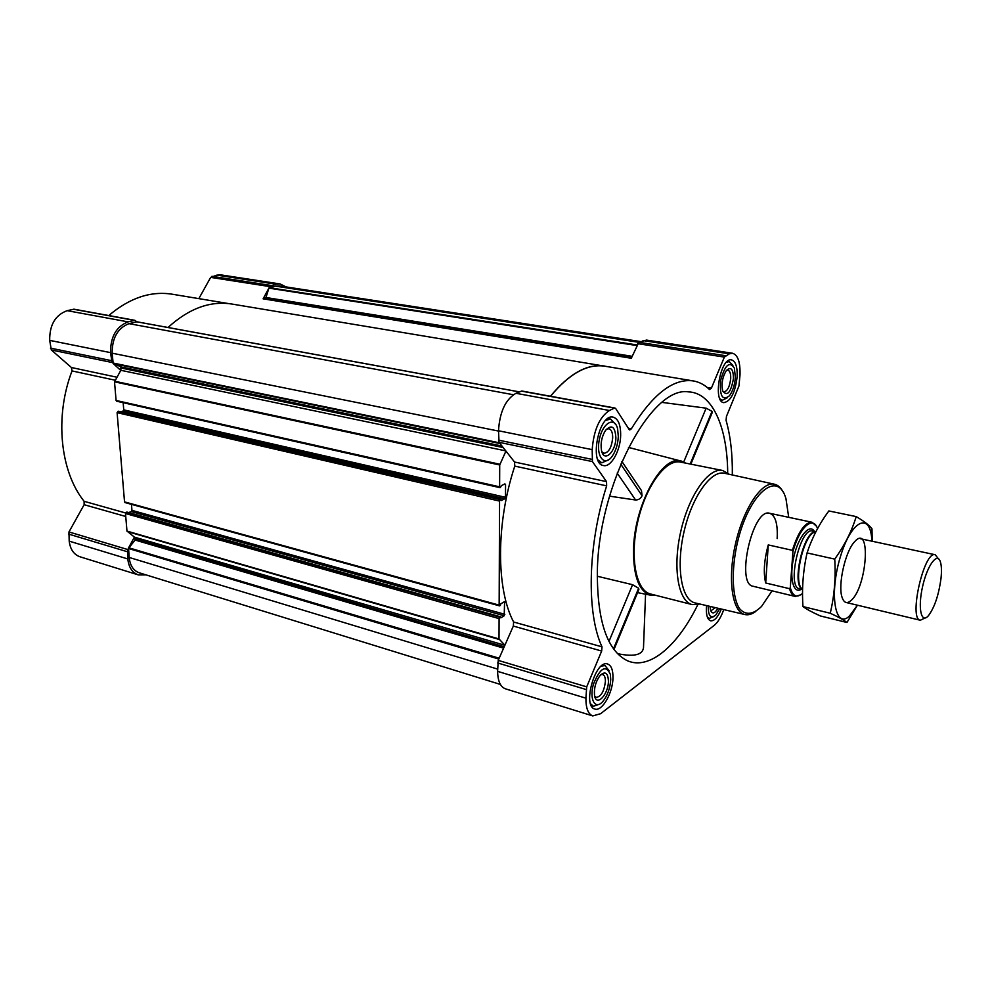 <?xml version="1.0" encoding="UTF-8"?>
<svg xmlns="http://www.w3.org/2000/svg" width="991" height="991" viewBox="0 0 991 991"><rect width="100%" height="100%" fill="white"/><g stroke="black" fill="none" stroke-linecap="round" stroke-linejoin="round"><path stroke-width="1.49" d="M727.691 472.868C727.369 427.109 712.38 392.622 688.398 391.866C651.174 385.672 598.192 485.156 597.338 572.278C597.226 621.345 607.26 650.839 627.439 660.762C649.402 670.436 677.794 645.785 697.825 604.634M617.43 653.639C635.268 657.306 643.977 654.642 643.568 645.674L645.562 594.191M690.851 464.147L712.046 413.024L712.021 411.352L706.149 408.168L662.087 402.408M685.648 463.119L681.647 461.199C662.83 453.531 634.314 504.146 633.522 549.435C633.299 576.774 639.22 592.061 651.248 595.294L655.683 595.306M609.527 496.157L635.615 500.009C638.675 499.922 640.818 498.498 642.057 495.711L641.474 490.595L621.89 461.434M613.974 649.539L638.873 589.496L638.625 588.258L632.592 584.702L597.263 576.242M125.746 516.472L84.136 504.704L68.961 531.956L69.197 541.136C70.25 549.373 73.854 554.588 79.998 556.781L138.306 574.879L145.974 574.867M84.136 504.704L84.111 501.31C60.191 471.555 54.455 416.703 72.021 370.931L71.402 367.512L51.321 349.959L49.699 340.371C49.488 324.937 55.31 315.027 67.165 310.666L74.003 309.192L134.863 320.316L128.099 321.877C116.331 326.473 110.484 336.717 110.534 352.623L112.045 362.483L120.927 366.918L501.979 446.037M228.512 303.568L172.186 294.203C150.644 290.821 129.511 297.944 108.775 315.547M286.065 286.919L280.143 283.971L221.228 274.941L216.918 275.126L210.662 277.393L198.832 298.638M721.324 609.044C717.918 617.282 714.338 621.196 710.597 620.8C707.202 619.437 705.852 614.358 706.546 605.588M737.155 376.592C735.223 392.622 730.776 401.305 723.839 402.643C712.492 401.9 720.494 356.995 731.507 359.869C735.595 361.17 737.477 366.744 737.155 376.592M620.663 435.284C620.44 450.769 610.976 467.603 603.457 465.547C588.778 463.912 598.923 413.136 613.169 417.149C618.223 418.747 620.725 424.792 620.663 435.284M612.971 677.869C612.822 693.019 602.008 711.86 594.848 709.036C581.99 706.372 595.455 659.164 607.632 664.02C611.298 665.419 613.082 670.04 612.971 677.869M732.324 474.962C732.597 454.237 730.516 436.04 726.069 420.357L726.465 416.381L738.964 385.957L739.992 375.155C740.413 362.285 737.948 354.989 732.584 353.267L729.326 353.837L724.359 357.094L711.389 388.175L707.202 387.469M723.764 609.614C721.076 617.083 717.905 622.336 714.226 625.358L600.633 713.693L592.767 715.923C588.146 714.127 585.854 708.206 585.904 698.184L586.709 686.862L601.661 651.037L602.008 646.85C586.325 613.342 587.638 545.199 606.653 485.863L606.542 481.638L592.432 461.583L592.184 449.641C593.72 430.131 599.468 417.087 609.415 410.497L614.432 408.119L615.708 408.552L629.136 429.475L629.78 429.97L631.341 428.818C652.735 394.108 673.372 378.141 693.254 380.916C699.25 381.956 704.675 384.818 709.506 389.525L711.389 388.175M607.557 366.645L231.783 304.026C210.191 300.657 188.934 308.474 168.012 327.488M127.059 512.136L125.498 513.511L126.972 531.077L134.392 537.085L128.545 547.887L129.164 557.45C130.081 565.588 133.451 570.705 139.273 572.798L500.381 684.422M131.469 504.345L131.964 510.365L131.32 511.554L128.719 512.558M118.66 411.29L117.099 412.64L124.532 501.892L125.337 502.536M123.157 402.68L123.751 409.865L123.082 411.042L120.828 411.76M120.927 366.918L120.828 370.3L114.522 381.82L116.083 400.463L116.913 401.194M131.32 511.554L504.208 615.77L500.827 617.864L500.319 616.798L499.092 618.607L499.018 638.96L504.89 645.24L498.225 660.39L497.618 671.353C497.804 681.09 500.381 686.899 505.36 688.795L592.767 715.923M601.661 651.037L513.338 626.064L504.89 645.24M513.338 626.064L513.611 622.001C496.082 589.013 495.896 523.087 514.775 466.117L514.552 462.029L505.943 451.078L499.712 464.965L499.625 486.829L500.282 487.634L501.409 485.615L504.902 483.881L505.546 484.686L505.484 497.309L504.828 498.746L501.347 500.517L500.926 499.315L500.232 499.637L499.563 501.087L499.154 605.129L499.489 605.86L500.368 605.451L500.889 603.754L504.58 601.648L504.208 615.77M136.82 321.815L128.991 323.648C117.706 328.083 112.094 337.919 112.144 353.192L113.172 363.511L120.766 370.423M732.584 353.267L646.491 340.086L638.861 342.291L631.292 358.271L263.123 298.836L269.75 286.56L210.662 277.393M615.015 408.032L521.861 391.011L515.952 393.291C505.497 399.46 499.687 411.959 498.51 430.775L499.055 442.32L505.943 451.078M693.254 380.916L604.894 366.212C587.539 363.524 569.429 373.533 550.525 396.251M136.77 321.765L134.863 320.316M604.906 366.1C587.527 363.4 569.367 373.446 550.451 396.239M640.595 341.573L279.487 285.904L275.399 286.126L268.908 288.146L265.96 297.511L632.159 356.314M263.123 298.836L265.96 297.511M138.306 574.879C132.261 572.699 128.756 567.397 127.802 558.949L127.666 549.522L135.061 540.033L134.392 537.085M280.143 283.971L275.919 284.194L269.75 286.56M699.869 604.027L692.251 604.609L650.579 594.005C636.011 590.772 629.545 557.388 637.733 521.737C645.723 486.048 665.952 458.722 680.495 462.091L722.65 470.49L729.289 474.293M608.982 641.4L632.592 584.702M613.479 648.857L638.625 588.258M690.17 464.011L712.021 411.352M683.728 461.992L706.149 408.168M642.057 495.711L620.75 464.135M635.615 500.009L617.182 473.103M772.039 590.834L761.546 606.442C752.887 614.841 745.505 615.535 739.41 608.499C732.262 597.214 731.172 571.448 737.031 544.257C748.193 493.989 777.712 468.83 785.962 498.721L788.712 517.327M800.728 594.835L795.216 596.433L753.11 586.263C735.384 584.207 752.776 507.491 769.648 513.288C775.396 515.382 777.898 523.818 777.155 538.584M755.848 611.385C751.996 614.222 748.378 615.287 744.984 614.569C732.213 612.165 727.332 579.401 735.471 543.898C743.436 508.358 761.968 480.895 774.528 484.24C777.898 485.057 780.71 487.572 782.964 491.809M744.848 614.531L695.224 602.949C681.548 600.335 675.812 567.533 683.914 532.217C691.829 496.85 711.154 469.734 724.632 473.277L774.392 484.215M692.251 604.609C678.253 601.537 672.431 567.769 680.755 531.498C688.894 495.178 708.701 467.232 722.65 470.49M610.729 679.553C610.109 688.547 607.409 695.955 602.602 701.752C595.058 710.25 589.063 699.126 593.448 684.174C600.199 667.761 605.848 664.49 610.369 674.363L610.729 679.553M608.424 681.288C608.387 694.716 596.26 707.326 594.55 695.471C593.882 687.952 595.802 681.213 600.298 675.255C605.328 670.907 608.04 672.914 608.424 681.288M599.592 704.155L593.46 706.261L590.549 703.734M601.252 666.113L605.03 665.593L609.081 670.696M719.714 608.66L715.812 615.002C710.72 619.078 708.193 616.08 708.218 605.984M717.967 608.251C714.684 613.751 712.182 614.358 710.46 610.047L710.027 606.405M713.582 616.662L709.209 618.421L707.376 617.133M735.347 377.509C734.727 385.152 732.77 391.234 729.438 395.781C722.365 401.157 719.454 395.942 720.705 380.135C725.028 364.812 729.587 360.811 734.393 368.156L735.347 377.509M733.464 378.451C730.887 392.585 727.307 396.772 722.724 391.011C721.237 383.74 722.451 376.914 726.403 370.51C730.949 366.373 733.303 369.011 733.464 378.451M727.084 397.924L722.253 400.265L719.9 398.816M726.44 362.235L729.165 361.604L732.919 365.382M618.31 436.474C617.889 444.327 615.832 450.967 612.116 456.38C604.46 467.281 595.802 456.38 599.32 439.595C602.528 422.761 614.767 415.923 617.628 428.93L618.31 436.474M615.882 437.7C615.82 452.156 603.903 462.97 601.5 450.471C600.373 443.287 601.71 436.585 605.526 430.379C611.658 424.123 615.114 426.564 615.882 437.7M608.858 459.688L601.81 462.809L597.846 459.799M605.749 420.357L610.58 419.069L615.894 424.631M600.794 674.735L602.701 674.549C604.547 675.255 605.451 677.596 605.402 681.548C604.114 691.396 601.054 696.673 596.21 697.379L594.699 696.178M606.343 429.314L608.883 428.719C611.435 429.524 612.711 432.572 612.686 437.886C611.633 447.474 608.722 452.602 603.965 453.271L601.847 451.76M726.527 370.349L727.828 370.126C729.896 370.783 730.862 373.607 730.701 378.587C729.723 386.738 727.468 391.16 723.938 391.841L722.798 391.21M715.267 607.632L711.315 610.53L710.46 610.01M802.549 593.423C796.801 598.242 792.713 596.309 790.298 587.651L792.924 551.69C799.427 527.286 813.078 515.072 817.538 528.624M792.924 551.69L792.379 550.327C798.399 531.535 804.952 522.183 812.038 522.269L816.311 526.085M795.216 596.433C792.701 595.777 790.818 593.2 789.567 588.704L790.298 587.651M789.567 588.704L765.696 582.993L768.26 544.914C764.086 560.212 763.231 572.909 765.696 582.993M792.379 550.327L768.26 544.914M941.004 578.397C938.7 595.269 934.463 607.743 928.307 615.832C921.085 624.144 917.703 607.706 922.633 586.338C927.403 564.92 937.536 551.553 940.484 562.157C941.561 565.948 941.735 571.361 941.004 578.397M924.913 618.025L920.342 620.242C908.375 619.338 924.008 550.401 935.194 554.749L938.366 558.713M872.216 541.247L871.981 528.798C869.466 525.391 864.202 521.328 856.199 516.596C851.814 531.065 844.666 545.236 834.744 559.122C835.871 577.778 834.372 595.814 830.247 613.243C838.559 617.059 844.134 620.143 846.946 622.497L857.426 605.191L849.535 615.931C835.153 630.078 828.897 594.005 840.405 556.694C851.579 519.173 870.804 511.294 871.882 541.185M850.873 600.657C846.81 604.064 843.837 602.85 841.966 597.016C837.816 584.616 845.36 551.306 854.465 541.904C871.51 521.997 867.175 587.428 850.873 600.657M846.946 622.497L820.35 615.944C812.224 612.289 806.426 609.168 802.97 606.566C801.731 588.543 803.106 570.655 807.07 552.928C811.902 538.113 819.148 524.115 828.835 510.947L856.199 516.596M830.247 613.243L802.97 606.566M834.744 559.122L807.07 552.928M126.972 531.077L499.018 638.96M125.498 513.511L499.092 618.607M124.532 501.892L499.154 605.129M117.099 412.64L499.563 501.087M116.083 400.463L499.625 486.829M114.522 381.82L499.712 464.965M112.962 363.016L499.439 442.816M112.144 353.192L498.51 431.06M729.326 353.837L642.998 340.57M725.437 355.67L638.861 342.291M724.359 357.094L637.733 343.654M631.341 428.818L628.356 428.248M614.432 408.119L521.241 391.086M609.415 410.497L515.952 393.291M592.184 449.641L498.51 430.775M591.937 459.341L498.473 440.14M592.432 461.583L499.055 442.32M606.542 481.638L514.552 462.029M606.653 485.863L514.775 466.117M602.008 646.85L513.611 622.001M586.709 686.862L498.225 660.39M586.127 689.525L497.655 662.954M585.904 698.184L497.618 671.353M275.399 286.126L638.848 342.291M269.317 287.687L637.151 344.967M268.908 288.146L636.903 345.549M265.563 297.981L631.899 356.896M263.457 298.526L631.465 357.875M136.448 321.741L519.284 391.903M128.991 323.648L513.326 394.728M128.421 548.469L498.807 659.052M129.164 557.45L497.631 669.098M113.321 363.61L500.021 443.547M121.274 367.512L502.548 446.768M121.323 368.057L503.155 447.536M120.828 370.3L505.794 450.893M114.659 381.213L499.873 464.246M503.998 484.339L505.546 484.686M123.751 409.865L505.484 497.309M123.082 411.042L504.828 498.746M118.437 411.24L500.827 499.328M117.768 411.451L500.232 499.637M503.713 602.057L504.915 602.379M131.964 510.365L504.853 614.321M126.811 512.074L500.319 616.798M126.154 512.322L499.749 617.158M127.182 531.51L499.167 639.455M134.466 537.147L504.877 645.277M135.247 538.794L504.221 646.776M135.284 539.29L503.985 647.284M135.061 540.033L503.614 648.139M128.657 547.738L499.179 658.21M275.919 284.194L216.918 275.126M271.001 285.445L211.925 276.316M134.132 320.341L73.272 309.217M128.099 321.877L67.165 310.666M110.534 352.623L49.699 340.371M111.203 360.588L50.442 348.114M112.045 362.483L51.321 349.959M116.913 377.224L71.402 367.512M115.216 380.222L72.021 370.931M125.584 512.966L84.111 501.31M127.666 549.522L68.961 531.956M127.195 551.677L68.503 534.05M127.802 558.949L69.197 541.136M801.347 589.211C793.283 594.674 789.034 577.617 793.779 557.115C798.337 536.577 809.536 523.025 814.453 531.424M802.586 589.261L802.128 588.939C792.726 582.237 803.664 534 815.036 532.006L815.828 531.833M802.586 589.41C791.004 585.508 803.887 529.628 815.853 531.783L815.036 532.006L815.804 531.894M802.586 589.509L799.526 588.778C786.408 587.353 800.171 526.655 812.608 531.027L815.878 531.733M681.139 461.075L628.467 447.412M650.74 595.195L637.572 592.643M136.634 321.741L519.358 391.866M116.616 401.206L500.021 487.671M118.561 411.228L500.926 499.315M124.99 502.561L499.489 605.86M126.947 512.062L500.443 616.774M605.03 665.593L602.85 664.961M593.46 706.261L591.293 705.592M709.209 618.421L707.76 618.037M729.165 361.604L727.406 361.331M722.253 400.265L720.494 399.968M610.58 419.069L607.867 418.561M601.81 462.809L599.121 462.252M812.038 522.269L769.648 513.288M935.194 554.749L860.51 538.745M920.342 620.242L846.066 602.478"/></g></svg>
